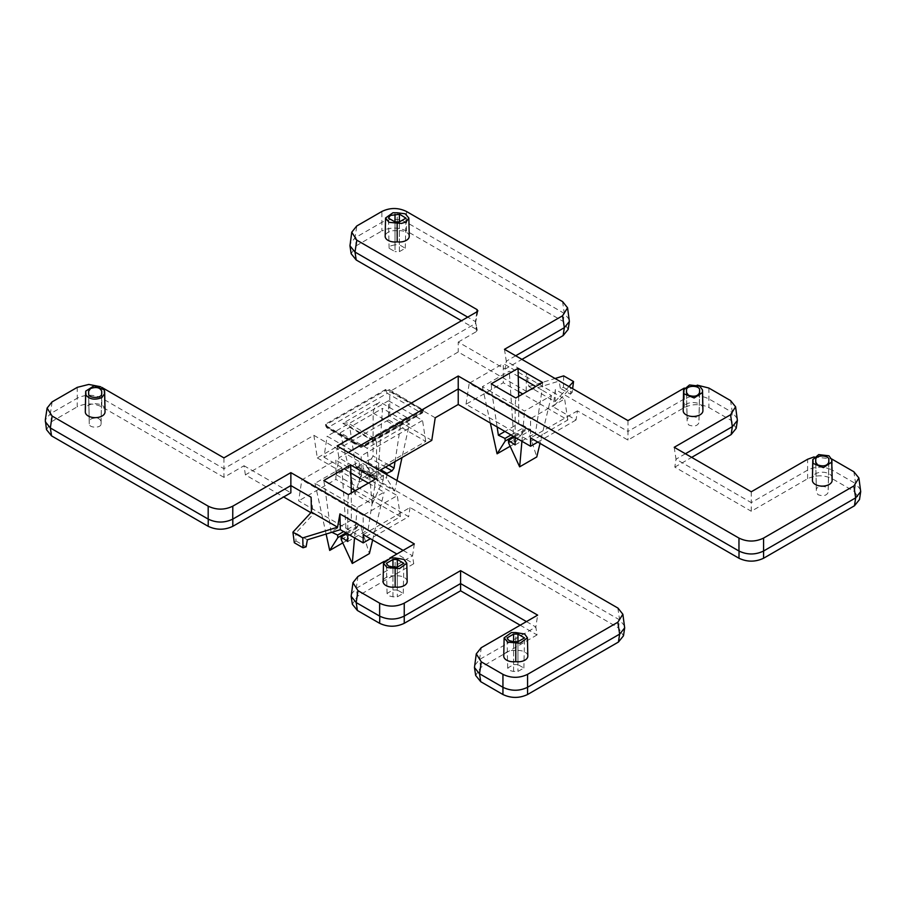 <?xml version="1.0" encoding="UTF-8"?>
<svg xmlns="http://www.w3.org/2000/svg" width="906" height="906" viewBox="0 0 906 906"><rect width="100%" height="100%" fill="white"/><g stroke="black" fill="none" stroke-linecap="round" stroke-linejoin="round"><path stroke-width="0.68" stroke-dasharray="4.53 3.4" d="M385.492 467.1L371.335 458.923L373.057 455.978L373.147 413.091C373.816 408.312 376.081 404.597 379.92 401.947L342.853 423.351L347.7 422.875L349.682 426.635L376.545 442.139L376.636 478.142L355.65 466.035L356.239 467.02L357.632 466.839L362.728 463.328L363.125 468.64L383.136 480.203L372.117 504.042L354.993 494.155L363.125 468.64M815.728 462.286L816.363 492.32L818.095 494.733C823.282 496.477 826.646 495.673 828.186 492.32L828.82 462.286M828.831 462.241L828.186 489.795C828.526 485.514 816.453 485.322 816.374 489.602L815.785 462.728M832.127 477.836A9.853 5.685 0 0 0 829.239 473.883A9.853 5.685 0 0 0 818.56 472.638A9.853 5.685 0 0 0 812.422 477.836M812.456 478.425A9.853 5.685 0 0 0 812.659 479.161L813.056 460.905M686.499 392.638L687.144 422.66L688.877 425.073C694.064 426.828 697.427 426.024 698.956 422.66L699.602 392.638M699.602 392.592L698.956 420.146C699.307 415.865 687.235 415.661 687.156 419.942L686.567 393.079M702.909 408.187A9.853 5.685 0 0 0 700.021 404.235A9.853 5.685 0 0 0 689.341 402.977A9.853 5.685 0 0 0 683.203 408.187M683.237 408.776A9.853 5.685 0 0 0 683.441 409.512L683.837 391.256M395.016 244.801L390.837 245.809L389.104 248.255L395.016 251.63L395.016 221.879L395.016 244.801L399.387 244.801L399.387 221.879L399.387 251.63L395.016 251.63M409.24 236.251A9.853 5.685 0 0 0 397.213 230.781L397.247 212.774M88.618 393.827L89.264 423.849C88.913 428.13 100.985 428.334 101.064 424.053L101.076 421.335C99.535 417.972 96.172 417.168 90.985 418.923L89.264 421.335L89.264 423.895L88.618 393.782M105.028 411.89A9.853 5.685 0 0 0 104.779 410.701L104.383 392.468M392.955 596.816L392.955 567.065L392.955 589.987L387.043 593.441L388.776 595.808L392.955 596.816L397.326 596.816L403.238 593.441L397.326 589.987L397.326 567.065L397.326 596.816M407.179 581.437A9.853 5.685 0 0 0 404.291 577.484A9.853 5.685 0 0 0 395.141 575.967L395.141 557.96M513.6 671.414L513.6 641.675L513.6 664.596L507.688 668.05L509.421 670.417L513.26 671.414L517.96 671.414L523.872 668.05L517.96 664.596L517.96 641.675L517.96 671.414M527.824 656.046A9.853 5.685 0 0 0 524.936 652.093A9.853 5.685 0 0 0 515.786 650.565L515.786 632.569M307.372 539.795L295.775 533.102L313.295 514.076L310.883 512.683M431.788 440.373L389.75 416.092L317.304 457.915L313.884 435.333L245.39 474.869L283.657 496.964M313.884 435.333L359.342 461.584L336.33 474.869L408.651 516.635L370.395 538.719M355.401 490.633L400.441 516.635L363.193 538.141L298.652 500.882L301.834 479.874L335.9 460.203L335.9 479.376L298.652 500.882M351.313 488.266L335.9 479.376M388.493 400.769L422.547 420.441L361.2 455.854L361.2 478.696L425.741 441.437L388.493 419.931L388.493 400.769L327.134 436.194L361.2 455.854M425.741 441.437L422.547 420.441M388.493 419.931L323.952 457.19L327.134 436.194M435.22 417.779L389.75 391.528L458.232 351.992L526.148 391.199L559.093 381.075L570.678 387.768L553.158 406.794L576.035 419.999L577.416 410.882L627.96 440.067L684.29 407.541C692.501 403.702 700.712 403.702 708.911 407.541L731.142 420.373L736.193 428.357M537.768 442.094L576.035 419.999M518.685 391.63L503.283 382.74L466.035 404.246L530.565 441.505L567.813 419.999L522.773 393.997M515.786 650.565A9.853 5.685 0 0 0 503.747 656.046M513.6 664.596L517.96 664.596M395.141 575.967A9.853 5.685 0 0 0 383.102 581.437M392.955 589.987L397.326 589.987M104.779 410.701A9.853 5.685 0 0 0 104.983 409.965M105.028 409.376A9.853 5.685 0 0 0 95.164 403.748A9.853 5.685 0 0 0 85.311 409.376M85.357 409.965A9.853 5.685 0 0 0 85.56 410.701L85.957 392.468M85.56 410.701A9.853 5.685 0 0 0 85.311 411.89M101.064 424.053L101.721 393.736M397.213 230.781A9.853 5.685 0 0 0 385.163 236.251M399.387 251.63L405.288 248.255L399.387 244.801M683.441 409.512A9.853 5.685 0 0 0 683.203 410.701M702.909 410.701A9.853 5.685 0 0 0 702.66 409.523L702.263 391.313M702.66 409.523A9.853 5.685 0 0 0 702.863 408.776M686.499 392.592L687.144 420.146M832.127 480.361A9.853 5.685 0 0 0 831.889 479.172L831.493 460.961M831.878 479.172A9.853 5.685 0 0 0 832.082 478.425M812.671 479.161A9.853 5.685 0 0 0 812.422 480.361M815.717 462.241L816.363 489.795M814.132 456.884L831.651 458.946M684.166 388.142L697.258 385.129M100.555 386.715L102.616 387.836M384.065 561.403L389.705 558.153M348.402 494.665L347.791 502.241L315.016 483.317L341.868 467.813L351.302 473.26M323.838 480.486L331.007 531.867L331.856 532.275M368.391 483.125L374.654 486.737L375.254 479.161M542.637 382.525L542.026 390.101L535.774 386.488M518.674 376.624L509.251 371.177L482.388 386.681L491.822 392.128L491.211 383.85M497.122 426.941L491.822 392.128L515.174 405.605L515.774 398.028M860.7 489.874L855.66 483.645L853.86 471.754M832.229 459.263L832.229 470.112L855.66 483.645L854.46 491.573L859.5 499.546M751.267 491.788L751.267 502.637L807.688 470.067C815.842 466.182 823.996 466.182 832.138 470.067L832.229 478.73L854.46 491.573M674.211 447.292L676.012 459.183L751.267 502.637L751.267 511.256L807.608 478.73C815.808 474.891 824.018 474.891 832.229 478.73M685.412 453.759L676.012 459.183L674.811 467.111L751.267 511.256M737.393 418.685L732.342 412.445L730.542 400.565M627.96 420.599L627.96 431.449L684.29 398.923C692.456 394.993 700.632 394.971 708.832 398.878L732.342 412.445L731.142 420.373M504.483 349.308L506.284 361.2L526.533 372.887L528.889 386.545L555.038 401.641L555.355 389.523L627.96 431.449L627.96 440.067M515.684 355.775L506.284 361.2L505.084 369.127L458.232 342.072L458.232 351.992M569.376 319.705L564.336 313.465L406.409 222.287C398.21 218.391 390.033 218.403 381.868 222.332L355.005 237.848L356.805 225.956M351.166 253.748L356.205 245.775L355.005 237.848L349.965 244.076M476.873 311.845L475.401 321.573L467.711 317.134M223.929 457.881L223.929 468.73L475.401 323.544L477.202 311.653M245.39 474.869L244.008 465.752L223.929 477.349L223.929 468.73L101.823 398.232C93.669 394.303 85.492 394.291 77.293 398.187L77.214 387.383M52.14 401.856L50.34 413.748L77.214 398.232L77.214 406.851C85.413 403.011 93.624 403.011 101.823 406.851L101.823 387.383M46.5 429.648L51.54 421.664L50.34 413.748L45.3 419.976M403.136 550.395L412.536 555.82L356.035 588.436L351.154 594.574M414.336 543.928L412.536 555.82L413.736 563.747L396.873 554.008M526.443 621.584L535.842 627.009L537.643 615.129M520.18 625.208L537.043 634.936L535.842 627.009L479.353 659.625L474.461 665.774M624.676 626.137L619.795 619.998L338.912 457.836L337.111 445.945M336.33 474.869L338.912 457.836L348.3 452.411M363.193 538.141L363.193 515.299L397.258 495.627L335.9 460.203M363.193 515.299L301.834 479.874M347.757 541.528L368.085 529.795L374.654 486.737L384.076 492.185L357.224 507.688L347.791 502.241L347.757 533.974M530.565 441.505L530.565 418.663L564.631 398.991L503.283 363.578L503.283 382.74M530.565 418.663L469.217 383.238L503.283 363.578M515.14 437.338L515.174 405.605L524.597 411.052L551.448 395.548L542.026 390.101L535.457 433.159L528.855 428.617L528.651 431.449L536.771 456.952M674.811 467.111L691.674 457.383M555.355 389.523L553.158 406.794M563.679 375.865L563.441 387.36L560.338 388.312L570.52 394.178L570.678 387.768M570.52 394.178L572.162 392.389L572.637 388.651M568.957 386.534L555.038 401.641M526.148 391.199L526.533 372.887M528.889 386.545L555.061 378.504M560.338 388.312L559.093 381.075M505.084 369.127L521.947 359.388M568.175 329.376L563.136 321.392L406.488 230.962C398.289 227.112 390.078 227.112 381.868 230.962L381.868 211.483M356.205 245.775L381.868 230.962M458.232 342.072L476.601 331.471L476.601 329.501L461.448 320.747M475.412 321.573L477.303 330.362L475.401 321.573L476.601 331.471M477.904 310.792L475.412 323.533M389.75 416.092L389.75 391.528M223.929 477.349L101.823 406.851M51.54 421.664L77.214 406.851M311.109 497.258L313.295 514.076M294.303 542.739L295.945 540.961L295.775 533.102M244.008 465.752L290.86 492.807M413.736 563.747L357.394 596.273L352.355 604.245M537.043 634.936L480.712 667.462L475.661 675.446M363.193 534.563L410.033 507.519L618.436 627.835L623.475 635.808M410.033 507.519L408.651 516.635M317.304 457.915L359.342 482.196L359.342 461.584M359.342 482.196L379.625 470.486M357.224 507.688L354.54 537.892M372.638 540.021L384.076 492.185M341.256 539.636L361.268 528.085L369.388 553.589M361.268 528.085L361.471 525.254L347.066 533.566M368.085 529.795L361.471 525.254M341.868 467.813L346.817 540.554L357.836 526.103L358.04 523.272L351.335 520.123L351.313 492.989M326.115 534.042L315.016 483.317M351.335 520.123L331.007 531.867M518.685 396.352L518.708 423.487L504.925 431.449M551.448 395.548L540.01 443.385M521.924 441.256L524.597 411.052M482.388 386.681L490.339 423.023M511.007 434.959L525.423 426.635L525.22 429.467L514.189 443.917L509.251 371.177M525.423 426.635L518.708 423.487M515.129 444.903L535.457 433.159M342.762 542.898L346.817 540.554M357.836 526.103L345.979 532.943M508.628 443.011L528.651 431.449M514.189 443.917L510.135 446.262M525.22 429.467L513.362 436.318M577.416 410.882L530.565 437.926M563.441 387.36L572.162 392.389M400.441 516.635L397.258 495.627M466.035 404.246L469.217 383.238M567.813 419.999L564.631 398.991M323.952 457.19L361.2 478.696M358.04 523.272L343.634 531.596M514.438 436.941L528.855 428.617M295.945 540.961L306.115 546.828M363.51 445.39L360.09 445.39L360.078 446.194L326.194 426.647L325.492 425.741L326.149 423.804L385.582 389.501L389.002 389.489L423.657 410.135L363.521 445.39L363.499 446.228A2.424 1.438 178.7 0 1 363.487 446.239L360.078 446.194A2.424 1.404 -60 0 0 360.577 447.258L363 447.258L363.499 446.228L422.898 411.947L422.943 411.075M385.582 389.501L385.594 390.407L389.025 390.373L387.315 393.283L385.594 390.407L326.194 424.699L327.904 427.575L387.315 393.283L421.177 412.853A2.424 1.404 -120 0 0 421.199 412.853A2.424 1.404 -60 0 1 421.177 412.853L422.4 412.966L363 447.258L327.915 427.575A2.424 1.404 120 0 0 327.915 427.575A2.424 1.404 60 0 1 327.904 427.575L326.704 427.7L326.194 426.647L325.435 424.846L326.149 423.804M326.149 425.786L360.09 445.39M325.435 424.846L326.704 427.7L360.577 447.258A2.424 1.404 -60 0 0 361.788 447.134L421.177 412.853L422.898 409.931L423.6 411.018L422.4 412.966L423.657 410.135M372.117 504.042L367.168 448.244L340.316 432.74L353.952 489.795M354.303 491.256L354.993 494.155M362.728 463.328L383.521 475.333L378.346 478.798L376.636 478.142L377.032 479.036L356.239 467.02M383.136 480.203L383.521 475.333M357.632 466.839L378.357 478.787M376.545 442.139L374.563 438.379L369.705 438.855L406.783 417.451C402.932 420.101 400.679 423.815 399.999 428.595L399.954 429.319L367.168 448.244M355.65 466.035L349.682 426.635M395.039 461.596L399.954 429.319L409.376 423.883L402.004 457.564M371.335 458.923L366.171 461.347L380.814 469.806M386.851 474.665L386.568 478.221L366.556 466.658L366.171 461.347M366.556 466.658L377.575 481.12L382.513 408.38L409.376 423.883M396.987 480.508L394.688 491.007L377.575 481.12M394.688 491.007L386.568 478.221M340.316 432.74L382.513 408.38M89.264 421.335L88.686 394.269M101.653 394.269L101.076 421.335M699.545 393.079L698.956 420.146M828.764 462.728L828.186 489.795M807.608 478.73L807.608 459.263M708.911 388.074L708.911 407.541M684.29 407.541L684.29 388.074M562.535 301.585L564.336 313.465L563.136 321.392M406.488 230.962L406.488 211.483M357.394 596.273L356.194 588.345L357.995 576.454M480.712 667.462L479.512 659.534L481.312 647.654M617.835 608.017L619.636 619.908L618.436 627.835M422.943 409.093L422.898 409.931L389.025 390.373L389.014 389.501M406.783 417.451L379.92 401.947M342.853 423.351L369.705 438.855M373.147 413.091L399.999 428.595M388.912 465.129L373.057 455.978M389.104 248.255L388.459 218.142M507.688 668.05L507.043 637.937M523.872 668.05L524.517 637.937M387.043 593.441L386.409 563.328M403.238 593.441L403.872 563.328M101.076 423.895L101.721 393.782M405.288 248.255L405.933 218.142M374.563 438.379L347.7 422.875"/><path stroke-width="1.36" d="M395.039 461.596L394.042 468.096L392.06 470.882L385.492 467.1M828.82 462.286L828.831 462.196C827.121 465.911 823.395 466.805 817.642 464.869L815.717 462.196L815.728 459.455C815.819 454.71 829.205 454.937 828.831 459.67L828.831 462.241M813.056 460.905L812.818 459.602L818.707 454.608L828.967 455.809L831.742 459.602L831.731 462.128L823.384 467.621L813.044 463.396L813.056 460.905M812.807 459.602L812.422 477.836A9.853 5.685 0 0 0 812.456 478.425M699.602 392.638L699.602 392.547C697.903 396.262 694.166 397.156 688.424 395.22L686.499 392.547L686.51 389.807C686.601 385.061 699.987 385.276 699.602 390.022L699.602 392.592M683.837 391.256L683.6 389.954L689.489 384.959L699.749 386.16L702.512 389.954L702.512 392.479L694.155 397.972L683.815 393.748L683.837 391.256M683.588 389.954L683.203 408.187A9.853 5.685 0 0 0 683.237 408.776M395.016 221.879L388.459 218.142L390.384 215.424L399.761 214.314L405.933 218.142L399.387 221.879L395.016 221.879L395.016 214.314M397.247 212.774L405.242 213.805L408.844 218.029L406.081 221.959L401.471 223.431L389.059 222.344L385.548 218.029L392.932 212.763L397.247 212.774M397.19 241.868A9.853 5.685 0 0 0 406.352 240.35A9.853 5.685 0 0 0 409.24 236.251L408.844 218.029M101.721 393.736L101.721 391.211C100.022 387.496 96.296 386.602 90.532 388.538L88.618 391.211L88.618 393.782M104.383 392.468L104.632 393.668L101.857 397.598C94.836 400.271 89.535 399.41 85.968 395.005L85.708 391.143L94.111 385.786L104.371 389.931L104.383 392.468M85.708 393.668L85.311 411.89A9.853 5.685 0 0 0 91.336 417.202A9.853 5.685 0 0 0 102.14 415.99A9.853 5.685 0 0 0 105.028 411.89L104.632 393.668M392.955 567.065L388.323 565.956L386.409 563.328L392.955 559.5L392.955 567.065L397.326 567.065L397.326 559.5L403.872 563.328L397.326 567.065M395.141 557.96L404.019 559.421L406.783 563.215L399.535 568.594L387.043 567.552L383.487 563.215L390.746 557.971L395.141 557.96M513.6 641.675L508.968 640.565L507.043 637.937L513.6 634.098L513.6 641.675L517.96 641.675L517.96 634.098L524.517 637.937L517.96 641.675M515.786 632.569L524.653 634.019L527.428 637.824L520.169 643.203L507.677 642.15L504.132 637.824L511.392 632.569L515.786 632.569M389.705 558.153L414.336 543.928L290.86 472.638L232.808 506.16C224.654 510.089 216.466 510.101 208.267 506.205L52.14 416.069L47.101 408.085L45.3 419.976L46.5 429.648L51.54 435.877L208.187 526.318C216.398 530.169 224.597 530.169 232.808 526.318L232.808 519.093L290.86 485.571L311.109 497.258L311.426 512.094L337.564 527.19L302.774 537.881L303.023 547.779L306.115 546.828L307.372 539.795L340.316 529.682L363.193 542.887L363.193 534.563L396.873 554.008M283.657 496.964L310.883 512.683M370.395 538.719L363.193 542.887M355.401 490.633L351.313 488.266M831.651 458.946L853.86 471.754L858.899 477.983L860.7 491.618L855.74 497.813L763.498 551.063C755.344 554.936 747.201 554.936 739.047 551.063L738.968 558.243L530.565 437.926L530.565 446.25L537.768 442.094M530.565 446.25L458.232 404.484L435.22 417.779L431.788 440.373L379.625 470.486M522.773 393.997L518.685 391.63M504.132 637.824L503.747 656.046A9.853 5.685 0 0 0 515.786 661.663L515.786 643.203M515.786 661.663A9.853 5.685 0 0 0 527.824 656.046L527.428 637.824M517.96 634.098L513.6 634.098M383.487 563.215L383.102 581.437A9.853 5.685 0 0 0 395.141 587.065A9.853 5.685 0 0 0 407.179 581.437L406.794 563.215M395.141 587.054L395.141 568.594M397.326 559.5L392.955 559.5M104.983 409.965A9.853 5.685 0 0 0 105.028 409.376L104.632 391.143M85.708 391.143L85.311 409.376A9.853 5.685 0 0 0 85.357 409.965M88.618 393.827L88.618 393.736C88.199 398.47 101.653 398.697 101.71 393.951M385.548 218.029L385.163 236.251A9.853 5.685 0 0 0 397.19 241.879L397.145 223.42M683.588 392.479L683.203 410.701A9.853 5.685 0 0 0 693.056 416.466A9.853 5.685 0 0 0 702.909 410.701L702.512 392.479M702.863 408.776A9.853 5.685 0 0 0 702.909 408.187L702.512 389.954M832.082 478.425A9.853 5.685 0 0 0 832.127 477.836L831.742 459.602M812.807 462.128L812.422 480.361A9.853 5.685 0 0 0 822.274 486.114A9.853 5.685 0 0 0 832.127 480.361L831.742 462.128M375.254 479.161L348.402 494.665L323.838 480.486L350.69 464.982L375.254 479.161M518.062 368.346L542.637 382.525L515.774 398.028L491.211 383.85L518.062 368.346L518.685 396.352M858.899 477.983L853.939 485.922L763.498 538.13C755.298 542.026 747.122 542.015 738.968 538.085L458.232 376.013L458.232 404.484M697.258 385.129L708.832 388.028L730.542 400.565L735.581 406.794L730.542 414.778L674.211 447.292L751.267 491.788L807.608 459.263L814.132 456.884M477.904 310.792L477.213 311.653L477.202 309.682L356.805 240.169L351.766 232.196L356.726 226.002L381.868 211.483C390.033 207.553 398.21 207.542 406.409 211.438L562.615 301.63L567.575 307.814L562.535 315.798L504.483 349.308L627.96 420.599L684.29 388.074M477.213 311.653L223.929 457.881L101.823 387.383M47.101 408.085L51.993 401.947L77.293 387.338L88.799 384.438L100.555 386.715M458.232 376.013L337.111 445.945L617.994 608.107L622.875 614.257L617.835 622.229L527.564 674.347C519.444 678.266 511.29 678.288 503.102 674.438L481.312 661.867L476.273 653.883L481.154 647.745L537.643 615.129L460.588 570.633L404.246 603.158C396.137 607.065 387.983 607.099 379.795 603.249L357.995 590.667L352.955 582.694L357.847 576.544L384.065 561.403M351.313 492.989L350.69 464.982M351.302 473.26L368.391 483.125M535.774 386.488L518.674 376.624M735.593 406.794L737.393 420.429L732.422 426.613L685.412 453.759M567.575 307.814L569.376 321.449L564.415 327.632L515.684 355.775M351.766 232.196L349.965 245.82L355.005 252.061L356.805 240.169M467.711 317.134L355.005 252.061L356.205 259.988L351.166 253.748L349.965 245.82M45.3 421.72L50.34 427.96L52.14 416.069M208.187 506.16L208.187 519.093L50.34 427.96L51.54 435.877M232.808 506.16L232.729 519.138C224.575 523.011 216.421 523.011 208.267 519.138L208.187 526.318M232.808 526.318L290.86 492.807L290.86 472.638M337.564 527.19L339.931 513.906L403.136 550.395M352.955 582.694L351.154 596.329L356.194 602.558L379.637 616.091L379.637 603.158M351.154 596.329L352.355 604.245L357.394 610.485L379.637 623.317L379.795 616.182C387.983 620.032 396.137 619.998 404.246 616.091L460.588 583.566L460.588 570.633M379.637 623.317C387.836 627.167 396.047 627.167 404.246 623.317L460.588 590.791L460.588 583.566L526.443 621.584M527.564 674.347L527.564 687.28L619.795 634.03L624.676 627.881L623.475 635.808L618.436 642.048L527.564 694.517L527.564 687.28C519.444 691.187 511.29 691.221 503.102 687.371L479.353 673.656L474.461 667.518L476.273 653.883M624.676 627.881L622.875 614.257M348.3 452.411L458.232 388.934L738.968 551.018L738.968 538.085M860.7 491.618L859.5 499.546L854.46 505.786L763.577 558.243C755.378 562.094 747.167 562.094 738.968 558.243M691.674 457.383L731.142 434.586L736.193 428.357L737.393 420.429M555.061 378.504L563.679 375.865L573.543 381.551L572.637 388.651M573.543 381.551L568.957 386.534M521.947 359.388L563.136 335.605L568.175 329.376L569.376 321.449M461.448 320.747L356.205 259.988M339.931 513.906L340.316 529.682M302.774 537.881L292.921 532.184L294.303 542.739L303.023 547.779M292.921 532.184L311.426 512.094M460.588 590.791L520.18 625.208M474.461 667.518L475.661 675.446L480.712 681.674L502.943 694.517L502.943 674.347M527.564 694.517C519.353 698.356 511.143 698.356 502.943 694.517M347.757 533.974L347.757 541.528L341.041 537.043L341.256 539.636L352.275 563.475L369.388 553.589L372.638 540.021M354.54 537.892L352.275 563.475M345.979 532.943L337.825 537.654L329.693 550.44L326.115 534.042M337.825 537.654L337.61 535.061L331.856 532.275M504.925 431.449L498.379 435.231L497.122 426.941M540.01 443.385L536.771 456.952L519.648 466.839L521.924 441.256M515.14 437.338L515.129 444.903L508.425 440.407L508.628 443.011L519.648 466.839M498.379 435.231L504.993 438.425L511.007 434.959M490.339 423.023L497.077 453.804L505.197 441.029L504.993 438.425M329.693 550.44L342.762 542.898M510.135 446.262L497.077 453.804M513.362 436.318L505.197 441.029M347.066 533.566L341.041 537.043M343.634 531.596L337.61 535.061M508.425 440.407L514.438 436.941M353.952 489.795L354.303 491.256M380.814 469.806L386.953 473.351L392.049 470.882M386.953 473.351L386.851 474.665M402.004 457.564L396.987 480.508M88.686 394.269L88.618 391.211M101.721 391.211L101.653 394.269M399.387 221.879L399.387 214.314M686.567 393.079L686.499 390.022M699.602 390.022L699.545 393.079M815.785 462.728L815.717 459.67M828.831 459.67L828.764 462.728M763.577 558.243L763.577 538.085M853.86 485.967L855.66 497.858L854.46 505.786M730.542 414.778L732.342 426.658L731.142 434.586M562.535 315.798L564.336 327.678L563.136 335.605M477.202 309.682L476.873 311.845M357.394 610.485L356.194 602.558L357.995 590.667M404.246 623.317L404.246 603.158M480.712 681.674L479.512 673.747L481.312 661.867M618.436 642.048L619.636 634.121L617.835 622.229M394.042 468.096L388.912 465.129"/></g></svg>
